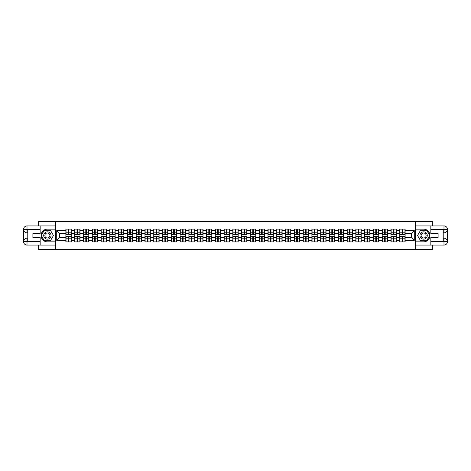 <?xml version="1.0" encoding="UTF-8"?>
<svg xmlns="http://www.w3.org/2000/svg" width="471" height="471" viewBox="0 0 471 471"><rect width="100%" height="100%" fill="white"/><g stroke="black" fill="none" stroke-linecap="round" stroke-linejoin="round"><path stroke-width="0.71" d="M38.646 245.073L38.646 249.583L432.354 249.583L432.354 245.073M432.354 225.927L432.354 221.417L415.569 221.417L415.569 249.583M415.569 221.417L38.646 221.417L38.646 225.927M55.431 249.583L55.431 221.417M411.46 237.584L411.46 233.416L405.125 233.416L405.125 237.584L411.46 237.584L414.274 240.398L414.274 230.602L405.125 230.602L405.125 229.136L399.773 229.136L399.773 233.416L396.335 233.416L396.335 237.584L399.773 237.584L399.773 233.416M414.274 240.398L405.125 240.398L405.125 241.864L399.773 241.864L399.773 240.398L396.335 240.398L396.335 241.864L390.983 241.864L390.983 240.398L387.551 240.398L387.551 241.864L382.199 241.864L382.199 240.398L378.761 240.398L378.761 241.864L373.409 241.864L373.409 240.398L369.976 240.398L369.976 241.864L364.625 241.864L364.625 240.398L361.186 240.398L361.186 241.864L355.84 241.864L355.84 240.398L352.402 240.398L352.402 241.864L347.05 241.864L347.05 240.398L343.618 240.398L343.618 241.864L338.266 241.864L338.266 240.398L334.828 240.398L334.828 241.864L329.476 241.864L329.476 240.398L326.044 240.398L326.044 241.864L320.692 241.864L320.692 240.398L317.254 240.398L317.254 241.864L311.902 241.864L311.902 240.398L308.47 240.398L308.47 241.864L303.118 241.864L303.118 240.398L299.68 240.398L299.68 241.864L294.334 241.864L294.334 240.398L290.895 240.398L290.895 241.864L285.544 241.864L285.544 240.398L282.111 240.398L282.111 241.864L276.76 241.864L276.76 240.398L273.321 240.398L273.321 241.864L267.97 241.864L267.97 240.398L264.537 240.398L264.537 241.864L259.185 241.864L259.185 240.398L255.747 240.398L255.747 241.864L250.395 241.864L250.395 240.398L246.963 240.398L246.963 241.864L241.611 241.864L241.611 240.398L238.173 240.398L238.173 241.864L232.827 241.864L232.827 240.398L229.389 240.398L229.389 241.864L224.037 241.864L224.037 240.398L220.605 240.398L220.605 241.864L215.253 241.864L215.253 240.398L211.815 240.398L211.815 241.864L206.463 241.864L206.463 240.398L203.03 240.398L203.03 241.864L197.679 241.864L197.679 240.398L194.24 240.398L194.24 241.864L188.889 241.864L188.889 240.398L185.456 240.398L185.456 241.864L180.105 241.864L180.105 240.398L176.666 240.398L176.666 241.864L171.32 241.864L171.32 240.398L167.882 240.398L167.882 241.864L162.53 241.864L162.53 240.398L159.098 240.398L159.098 241.864L153.746 241.864L153.746 240.398L150.308 240.398L150.308 241.864L144.956 241.864L144.956 240.398L141.524 240.398L141.524 241.864L136.172 241.864L136.172 240.398L132.734 240.398L132.734 241.864L127.382 241.864L127.382 240.398L123.95 240.398L123.95 241.864L118.598 241.864L118.598 240.398L115.159 240.398L115.159 241.864L109.814 241.864L109.814 240.398L106.375 240.398L106.375 241.864L101.024 241.864L101.024 240.398L97.591 240.398L97.591 241.864L92.239 241.864L92.239 240.398L88.801 240.398L88.801 241.864L83.449 241.864L83.449 240.398L80.017 240.398L80.017 241.864L74.665 241.864L74.665 240.398L71.227 240.398L71.227 241.864L65.875 241.864L65.875 240.398L56.726 240.398L56.726 230.602L65.875 230.602L65.875 233.416L59.54 233.416L59.54 237.584L65.875 237.584L65.875 233.416M399.773 230.602L396.335 230.602L396.335 229.136L390.983 229.136L390.983 230.602L387.551 230.602L387.551 229.136L382.199 229.136L382.199 230.602L378.761 230.602L378.761 229.136L373.409 229.136L373.409 230.602L369.976 230.602L369.976 229.136L364.625 229.136L364.625 230.602L361.186 230.602L361.186 229.136L355.84 229.136L355.84 230.602L352.402 230.602L352.402 229.136L347.05 229.136L347.05 230.602L343.618 230.602L343.618 229.136L338.266 229.136L338.266 230.602L334.828 230.602L334.828 229.136L329.476 229.136L329.476 230.602L326.044 230.602L326.044 229.136L320.692 229.136L320.692 230.602L317.254 230.602L317.254 229.136L311.902 229.136L311.902 230.602L308.47 230.602L308.47 229.136L303.118 229.136L303.118 230.602L299.68 230.602L299.68 229.136L294.334 229.136L294.334 230.602L290.895 230.602L290.895 229.136L285.544 229.136L285.544 230.602L282.111 230.602L282.111 229.136L276.76 229.136L276.76 230.602L273.321 230.602L273.321 229.136L267.97 229.136L267.97 230.602L264.537 230.602L264.537 229.136L259.185 229.136L259.185 230.602L255.747 230.602L255.747 229.136L250.395 229.136L250.395 230.602L246.963 230.602L246.963 229.136L241.611 229.136L241.611 230.602L238.173 230.602L238.173 229.136L232.827 229.136L232.827 230.602L229.389 230.602L229.389 229.136L224.037 229.136L224.037 230.602L220.605 230.602L220.605 229.136L215.253 229.136L215.253 230.602L211.815 230.602L211.815 229.136L206.463 229.136L206.463 230.602L203.03 230.602L203.03 229.136L197.679 229.136L197.679 230.602L194.24 230.602L194.24 229.136L188.889 229.136L188.889 230.602L185.456 230.602L185.456 229.136L180.105 229.136L180.105 230.602L176.666 230.602L176.666 229.136L171.32 229.136L171.32 230.602L167.882 230.602L167.882 229.136L162.53 229.136L162.53 230.602L159.098 230.602L159.098 229.136L153.746 229.136L153.746 230.602L150.308 230.602L150.308 229.136L144.956 229.136L144.956 230.602L141.524 230.602L141.524 229.136L136.172 229.136L136.172 230.602L132.734 230.602L132.734 229.136L127.382 229.136L127.382 230.602L123.95 230.602L123.95 229.136L118.598 229.136L118.598 230.602L115.159 230.602L115.159 229.136L109.814 229.136L109.814 230.602L106.375 230.602L106.375 229.136L101.024 229.136L101.024 230.602L97.591 230.602L97.591 229.136L92.239 229.136L92.239 230.602L88.801 230.602L88.801 229.136L83.449 229.136L83.449 230.602L80.017 230.602L80.017 229.136L74.665 229.136L74.665 230.602L71.227 230.602L71.227 229.136L65.875 229.136L65.875 230.602M399.773 237.584L399.773 240.398M396.335 237.584L396.335 240.398M396.335 230.602L396.335 233.416M387.551 237.584L390.983 237.584L390.983 233.416L387.551 233.416L387.551 240.398M390.983 237.584L390.983 240.398M390.983 230.602L390.983 233.416M387.551 230.602L387.551 233.416M378.761 237.584L382.199 237.584L382.199 233.416L378.761 233.416L378.761 240.398M382.199 237.584L382.199 240.398M382.199 230.602L382.199 233.416M378.761 230.602L378.761 233.416M369.976 237.584L373.409 237.584L373.409 233.416L369.976 233.416L369.976 240.398M373.409 237.584L373.409 240.398M373.409 230.602L373.409 233.416M369.976 230.602L369.976 233.416M361.186 237.584L364.625 237.584L364.625 233.416L361.186 233.416L361.186 240.398M364.625 237.584L364.625 240.398M364.625 230.602L364.625 233.416M361.186 230.602L361.186 233.416M352.402 237.584L355.84 237.584L355.84 233.416L352.402 233.416L352.402 240.398M355.84 237.584L355.84 240.398M355.84 230.602L355.84 233.416M352.402 230.602L352.402 233.416M343.618 237.584L347.05 237.584L347.05 233.416L343.618 233.416L343.618 240.398M347.05 237.584L347.05 240.398M347.05 230.602L347.05 233.416M343.618 230.602L343.618 233.416M334.828 237.584L338.266 237.584L338.266 233.416L334.828 233.416L334.828 240.398M338.266 237.584L338.266 240.398M338.266 230.602L338.266 233.416M334.828 230.602L334.828 233.416M326.044 237.584L329.476 237.584L329.476 233.416L326.044 233.416L326.044 240.398M329.476 237.584L329.476 240.398M329.476 230.602L329.476 233.416M326.044 230.602L326.044 233.416M317.254 237.584L320.692 237.584L320.692 233.416L317.254 233.416L317.254 240.398M320.692 237.584L320.692 240.398M320.692 230.602L320.692 233.416M317.254 230.602L317.254 233.416M308.47 237.584L311.902 237.584L311.902 233.416L308.47 233.416L308.47 240.398M311.902 237.584L311.902 240.398M311.902 230.602L311.902 233.416M308.47 230.602L308.47 233.416M299.68 237.584L303.118 237.584L303.118 233.416L299.68 233.416L299.68 240.398M303.118 237.584L303.118 240.398M303.118 230.602L303.118 233.416M299.68 230.602L299.68 233.416M290.895 237.584L294.334 237.584L294.334 233.416L290.895 233.416L290.895 240.398M294.334 237.584L294.334 240.398M294.334 230.602L294.334 233.416M290.895 230.602L290.895 233.416M282.111 237.584L285.544 237.584L285.544 233.416L282.111 233.416L282.111 240.398M285.544 237.584L285.544 240.398M285.544 230.602L285.544 233.416M282.111 230.602L282.111 233.416M273.321 237.584L276.76 237.584L276.76 233.416L273.321 233.416L273.321 240.398M276.76 237.584L276.76 240.398M276.76 230.602L276.76 233.416M273.321 230.602L273.321 233.416M264.537 237.584L267.97 237.584L267.97 233.416L264.537 233.416L264.537 240.398M267.97 237.584L267.97 240.398M267.97 230.602L267.97 233.416M264.537 230.602L264.537 233.416M255.747 237.584L259.185 237.584L259.185 233.416L255.747 233.416L255.747 240.398M259.185 237.584L259.185 240.398M259.185 230.602L259.185 233.416M255.747 230.602L255.747 233.416M246.963 237.584L250.395 237.584L250.395 233.416L246.963 233.416L246.963 240.398M250.395 237.584L250.395 240.398M250.395 230.602L250.395 233.416M246.963 230.602L246.963 233.416M238.173 237.584L241.611 237.584L241.611 233.416L238.173 233.416L238.173 240.398M241.611 237.584L241.611 240.398M241.611 230.602L241.611 233.416M238.173 230.602L238.173 233.416M229.389 237.584L232.827 237.584L232.827 233.416L229.389 233.416L229.389 240.398M232.827 237.584L232.827 240.398M232.827 230.602L232.827 233.416M229.389 230.602L229.389 233.416M220.605 237.584L224.037 237.584L224.037 233.416L220.605 233.416L220.605 240.398M224.037 237.584L224.037 240.398M224.037 230.602L224.037 233.416M220.605 230.602L220.605 233.416M211.815 237.584L215.253 237.584L215.253 233.416L211.815 233.416L211.815 240.398M215.253 237.584L215.253 240.398M215.253 230.602L215.253 233.416M211.815 230.602L211.815 233.416M203.03 237.584L206.463 237.584L206.463 233.416L203.03 233.416L203.03 240.398M206.463 237.584L206.463 240.398M206.463 230.602L206.463 233.416M203.03 230.602L203.03 233.416M194.24 237.584L197.679 237.584L197.679 233.416L194.24 233.416L194.24 240.398M197.679 237.584L197.679 240.398M197.679 230.602L197.679 233.416M194.24 230.602L194.24 233.416M185.456 237.584L188.889 237.584L188.889 233.416L185.456 233.416L185.456 240.398M188.889 237.584L188.889 240.398M188.889 230.602L188.889 233.416M185.456 230.602L185.456 233.416M176.666 237.584L180.105 237.584L180.105 233.416L176.666 233.416L176.666 240.398M180.105 237.584L180.105 240.398M180.105 230.602L180.105 233.416M176.666 230.602L176.666 233.416M167.882 237.584L171.32 237.584L171.32 233.416L167.882 233.416L167.882 240.398M171.32 237.584L171.32 240.398M171.32 230.602L171.32 233.416M167.882 230.602L167.882 233.416M159.098 237.584L162.53 237.584L162.53 233.416L159.098 233.416L159.098 240.398M162.53 237.584L162.53 240.398M162.53 230.602L162.53 233.416M159.098 230.602L159.098 233.416M150.308 237.584L153.746 237.584L153.746 233.416L150.308 233.416L150.308 240.398M153.746 237.584L153.746 240.398M153.746 230.602L153.746 233.416M150.308 230.602L150.308 233.416M141.524 237.584L144.956 237.584L144.956 233.416L141.524 233.416L141.524 240.398M144.956 237.584L144.956 240.398M144.956 230.602L144.956 233.416M141.524 230.602L141.524 233.416M132.734 237.584L136.172 237.584L136.172 233.416L132.734 233.416L132.734 240.398M136.172 237.584L136.172 240.398M136.172 230.602L136.172 233.416M132.734 230.602L132.734 233.416M123.95 237.584L127.382 237.584L127.382 233.416L123.95 233.416L123.95 240.398M127.382 237.584L127.382 240.398M127.382 230.602L127.382 233.416M123.95 230.602L123.95 233.416M115.159 237.584L118.598 237.584L118.598 233.416L115.159 233.416L115.159 240.398M118.598 237.584L118.598 240.398M118.598 230.602L118.598 233.416M115.159 230.602L115.159 233.416M106.375 237.584L109.814 237.584L109.814 233.416L106.375 233.416L106.375 240.398M109.814 237.584L109.814 240.398M109.814 230.602L109.814 233.416M106.375 230.602L106.375 233.416M97.591 237.584L101.024 237.584L101.024 233.416L97.591 233.416L97.591 240.398M101.024 237.584L101.024 240.398M101.024 230.602L101.024 233.416M97.591 230.602L97.591 233.416M88.801 237.584L92.239 237.584L92.239 233.416L88.801 233.416L88.801 240.398M92.239 237.584L92.239 240.398M92.239 230.602L92.239 233.416M88.801 230.602L88.801 233.416M80.017 237.584L83.449 237.584L83.449 233.416L80.017 233.416L80.017 240.398M83.449 237.584L83.449 240.398M83.449 230.602L83.449 233.416M80.017 230.602L80.017 233.416M71.227 237.584L74.665 237.584L74.665 233.416L71.227 233.416L71.227 240.398M74.665 237.584L74.665 240.398M74.665 230.602L74.665 233.416M71.227 230.602L71.227 233.416M65.875 237.584L65.875 240.398M59.54 237.584L56.726 240.398M56.726 230.602L59.54 233.416M405.125 237.584L405.125 240.398M405.125 230.602L405.125 233.416M414.274 230.602L411.46 233.416M71.062 229.136L71.062 234.54L68.89 234.54L68.89 229.136M68.218 229.136L68.218 234.54L66.046 234.54L66.046 229.136M68.218 229.866L68.89 229.866M68.89 231.95L68.218 231.95M66.046 241.864L66.046 236.46L68.218 236.46L68.218 241.864M68.89 241.864L68.89 236.46L71.062 236.46L71.062 241.864M68.89 241.134L68.218 241.134M68.218 239.05L68.89 239.05M45.546 232.327A3.662 3.662 0 0 0 44.203 237.331A3.662 3.662 0 0 0 49.208 238.673A3.662 3.662 0 0 0 50.544 233.669A3.662 3.662 0 0 0 45.546 232.327M46.123 233.328A2.508 2.508 0 0 0 45.204 236.754A2.508 2.508 0 0 0 48.631 237.672A2.508 2.508 0 0 0 49.543 234.246A2.508 2.508 0 0 0 46.123 233.328M53.459 235.5L50.415 240.763L44.333 240.763L41.295 235.5L44.333 230.237L50.415 230.237L53.459 235.5M425.454 232.327A3.662 3.662 0 0 0 420.456 233.669A3.662 3.662 0 0 0 421.792 238.673A3.662 3.662 0 0 0 426.797 237.331A3.662 3.662 0 0 0 425.454 232.327M424.877 233.328A2.508 2.508 0 0 0 421.457 234.246A2.508 2.508 0 0 0 422.369 237.672A2.508 2.508 0 0 0 425.796 236.754A2.508 2.508 0 0 0 424.877 233.328M426.667 240.763L420.585 240.763L417.542 235.5L420.585 230.237L426.667 230.237L429.705 235.5L426.667 240.763M27.777 232.827L27.012 232.827A3.462 3.462 0 0 1 23.55 229.389A3.462 3.462 0 0 1 27.012 225.927L55.372 225.927L55.372 229.165L47.377 229.165A6.335 6.335 0 0 0 41.042 235.5A6.335 6.335 0 0 0 47.377 241.835L55.372 241.835L55.372 245.073L27.012 245.073A3.462 3.462 0 0 1 23.55 241.611A3.462 3.462 0 0 1 27.012 238.173L27.777 238.173M55.372 241.835L55.372 229.165M40.165 225.927L40.165 233.498L32.899 233.498L32.899 237.502L40.165 237.502L40.165 245.073M27.012 232.827A3.462 3.462 0 0 1 23.55 229.389L27.012 229.448L27.012 232.827A3.462 3.462 0 0 1 23.55 229.389L23.55 241.611L40.165 241.694M27.012 241.694L27.012 245.073A3.462 3.462 0 0 1 23.55 241.611A3.462 3.462 0 0 1 27.012 238.173L27.012 241.552L27.777 241.552L27.777 229.448L27.012 229.448M55.372 230.066L44.239 230.066L41.101 235.5L44.239 240.934L55.372 240.934M443.223 238.173L443.988 238.173A3.462 3.462 0 0 1 447.45 241.611A3.462 3.462 0 0 1 443.988 245.073L415.628 245.073L415.628 241.835L423.623 241.835A6.335 6.335 0 0 0 429.958 235.5A6.335 6.335 0 0 0 423.623 229.165L415.628 229.165L415.628 225.927L443.988 225.927A3.462 3.462 0 0 1 447.45 229.389A3.462 3.462 0 0 1 443.988 232.827L443.223 232.827M415.628 229.165L415.628 241.835M430.835 245.073L430.835 237.502L438.101 237.502L438.101 233.498L430.835 233.498L430.835 225.927M443.988 238.173A3.462 3.462 0 0 1 447.45 241.611L443.988 241.552L443.988 238.173A3.462 3.462 0 0 1 447.45 241.611L447.45 229.389L430.835 229.306M443.988 229.306L443.988 225.927A3.462 3.462 0 0 1 447.45 229.389A3.462 3.462 0 0 1 443.988 232.827L443.988 229.448L443.223 229.448L443.223 241.552L443.988 241.552M415.628 240.934L426.761 240.934L429.899 235.5L426.761 230.066L415.628 230.066M79.846 229.136L79.846 234.54L77.68 234.54L77.68 229.136M77.003 229.136L77.003 234.54L74.836 234.54L74.836 229.136M77.003 229.866L77.68 229.866M77.68 231.95L77.003 231.95M88.63 229.136L88.63 234.54L86.464 234.54L86.464 229.136M85.787 229.136L85.787 234.54L83.62 234.54L83.62 229.136M85.787 229.866L86.464 229.866M86.464 231.95L85.787 231.95M97.42 229.136L97.42 234.54L95.254 234.54L95.254 229.136M94.577 229.136L94.577 234.54L92.404 234.54L92.404 229.136M94.577 229.866L95.254 229.866M95.254 231.95L94.577 231.95M106.205 229.136L106.205 234.54L104.038 234.54L104.038 229.136M103.361 229.136L103.361 234.54L101.194 234.54L101.194 229.136M103.361 229.866L104.038 229.866M104.038 231.95L103.361 231.95M114.995 229.136L114.995 234.54L112.822 234.54L112.822 229.136M112.151 229.136L112.151 234.54L109.979 234.54L109.979 229.136M112.151 229.866L112.822 229.866M112.822 231.95L112.151 231.95M74.836 241.864L74.836 236.46L77.003 236.46L77.003 241.864M77.68 241.864L77.68 236.46L79.846 236.46L79.846 241.864M77.68 241.134L77.003 241.134M77.003 239.05L77.68 239.05M83.62 241.864L83.62 236.46L85.787 236.46L85.787 241.864M86.464 241.864L86.464 236.46L88.63 236.46L88.63 241.864M86.464 241.134L85.787 241.134M85.787 239.05L86.464 239.05M92.404 241.864L92.404 236.46L94.577 236.46L94.577 241.864M95.254 241.864L95.254 236.46L97.42 236.46L97.42 241.864M95.254 241.134L94.577 241.134M94.577 239.05L95.254 239.05M101.194 241.864L101.194 236.46L103.361 236.46L103.361 241.864M104.038 241.864L104.038 236.46L106.205 236.46L106.205 241.864M104.038 241.134L103.361 241.134M103.361 239.05L104.038 239.05M109.979 241.864L109.979 236.46L112.151 236.46L112.151 241.864M112.822 241.864L112.822 236.46L114.995 236.46L114.995 241.864M112.822 241.134L112.151 241.134M112.151 239.05L112.822 239.05M123.779 229.136L123.779 234.54L121.612 234.54L121.612 229.136M120.935 229.136L120.935 234.54L118.769 234.54L118.769 229.136M120.935 229.866L121.612 229.866M121.612 231.95L120.935 231.95M118.769 241.864L118.769 236.46L120.935 236.46L120.935 241.864M121.612 241.864L121.612 236.46L123.779 236.46L123.779 241.864M121.612 241.134L120.935 241.134M120.935 239.05L121.612 239.05M132.569 229.136L132.569 234.54L130.396 234.54L130.396 229.136M129.719 229.136L129.719 234.54L127.553 234.54L127.553 229.136M129.719 229.866L130.396 229.866M130.396 231.95L129.719 231.95M127.553 241.864L127.553 236.46L129.719 236.46L129.719 241.864M130.396 241.864L130.396 236.46L132.569 236.46L132.569 241.864M130.396 241.134L129.719 241.134M129.719 239.05L130.396 239.05M141.353 229.136L141.353 234.54L139.186 234.54L139.186 229.136M138.509 229.136L138.509 234.54L136.343 234.54L136.343 229.136M138.509 229.866L139.186 229.866M139.186 231.95L138.509 231.95M136.343 241.864L136.343 236.46L138.509 236.46L138.509 241.864M139.186 241.864L139.186 236.46L141.353 236.46L141.353 241.864M139.186 241.134L138.509 241.134M138.509 239.05L139.186 239.05M150.137 229.136L150.137 234.54L147.971 234.54L147.971 229.136M147.293 229.136L147.293 234.54L145.127 234.54L145.127 229.136M147.293 229.866L147.971 229.866M147.971 231.95L147.293 231.95M145.127 241.864L145.127 236.46L147.293 236.46L147.293 241.864M147.971 241.864L147.971 236.46L150.137 236.46L150.137 241.864M147.971 241.134L147.293 241.134M147.293 239.05L147.971 239.05M158.927 229.136L158.927 234.54L156.761 234.54L156.761 229.136M156.084 229.136L156.084 234.54L153.911 234.54L153.911 229.136M156.084 229.866L156.761 229.866M156.761 231.95L156.084 231.95M153.911 241.864L153.911 236.46L156.084 236.46L156.084 241.864M156.761 241.864L156.761 236.46L158.927 236.46L158.927 241.864M156.761 241.134L156.084 241.134M156.084 239.05L156.761 239.05M167.711 229.136L167.711 234.54L165.545 234.54L165.545 229.136M164.868 229.136L164.868 234.54L162.701 234.54L162.701 229.136M164.868 229.866L165.545 229.866M165.545 231.95L164.868 231.95M162.701 241.864L162.701 236.46L164.868 236.46L164.868 241.864M165.545 241.864L165.545 236.46L167.711 236.46L167.711 241.864M165.545 241.134L164.868 241.134M164.868 239.05L165.545 239.05M176.501 229.136L176.501 234.54L174.329 234.54L174.329 229.136M173.658 229.136L173.658 234.54L171.485 234.54L171.485 229.136M173.658 229.866L174.329 229.866M174.329 231.95L173.658 231.95M171.485 241.864L171.485 236.46L173.658 236.46L173.658 241.864M174.329 241.864L174.329 236.46L176.501 236.46L176.501 241.864M174.329 241.134L173.658 241.134M173.658 239.05L174.329 239.05M185.286 229.136L185.286 234.54L183.119 234.54L183.119 229.136M182.442 229.136L182.442 234.54L180.275 234.54L180.275 229.136M182.442 229.866L183.119 229.866M183.119 231.95L182.442 231.95M180.275 241.864L180.275 236.46L182.442 236.46L182.442 241.864M183.119 241.864L183.119 236.46L185.286 236.46L185.286 241.864M183.119 241.134L182.442 241.134M182.442 239.05L183.119 239.05M194.076 229.136L194.076 234.54L191.903 234.54L191.903 229.136M191.226 229.136L191.226 234.54L189.059 234.54L189.059 229.136M191.226 229.866L191.903 229.866M191.903 231.95L191.226 231.95M189.059 241.864L189.059 236.46L191.226 236.46L191.226 241.864M191.903 241.864L191.903 236.46L194.076 236.46L194.076 241.864M191.903 241.134L191.226 241.134M191.226 239.05L191.903 239.05M202.86 229.136L202.86 234.54L200.693 234.54L200.693 229.136M200.016 229.136L200.016 234.54L197.849 234.54L197.849 229.136M200.016 229.866L200.693 229.866M200.693 231.95L200.016 231.95M197.849 241.864L197.849 236.46L200.016 236.46L200.016 241.864M200.693 241.864L200.693 236.46L202.86 236.46L202.86 241.864M200.693 241.134L200.016 241.134M200.016 239.05L200.693 239.05M211.644 229.136L211.644 234.54L209.477 234.54L209.477 229.136M208.8 229.136L208.8 234.54L206.634 234.54L206.634 229.136M208.8 229.866L209.477 229.866M209.477 231.95L208.8 231.95M206.634 241.864L206.634 236.46L208.8 236.46L208.8 241.864M209.477 241.864L209.477 236.46L211.644 236.46L211.644 241.864M209.477 241.134L208.8 241.134M208.8 239.05L209.477 239.05M220.434 229.136L220.434 234.54L218.267 234.54L218.267 229.136M217.59 229.136L217.59 234.54L215.418 234.54L215.418 229.136M217.59 229.866L218.267 229.866M218.267 231.95L217.59 231.95M215.418 241.864L215.418 236.46L217.59 236.46L217.59 241.864M218.267 241.864L218.267 236.46L220.434 236.46L220.434 241.864M218.267 241.134L217.59 241.134M217.59 239.05L218.267 239.05M229.218 229.136L229.218 234.54L227.051 234.54L227.051 229.136M226.374 229.136L226.374 234.54L224.208 234.54L224.208 229.136M226.374 229.866L227.051 229.866M227.051 231.95L226.374 231.95M224.208 241.864L224.208 236.46L226.374 236.46L226.374 241.864M227.051 241.864L227.051 236.46L229.218 236.46L229.218 241.864M227.051 241.134L226.374 241.134M226.374 239.05L227.051 239.05M238.008 229.136L238.008 234.54L235.836 234.54L235.836 229.136M235.164 229.136L235.164 234.54L232.992 234.54L232.992 229.136M235.164 229.866L235.836 229.866M235.836 231.95L235.164 231.95M232.992 241.864L232.992 236.46L235.164 236.46L235.164 241.864M235.836 241.864L235.836 236.46L238.008 236.46L238.008 241.864M235.836 241.134L235.164 241.134M235.164 239.05L235.836 239.05M246.792 229.136L246.792 234.54L244.626 234.54L244.626 229.136M243.949 229.136L243.949 234.54L241.782 234.54L241.782 229.136M243.949 229.866L244.626 229.866M244.626 231.95L243.949 231.95M241.782 241.864L241.782 236.46L243.949 236.46L243.949 241.864M244.626 241.864L244.626 236.46L246.792 236.46L246.792 241.864M244.626 241.134L243.949 241.134M243.949 239.05L244.626 239.05M255.582 229.136L255.582 234.54L253.41 234.54L253.41 229.136M252.733 229.136L252.733 234.54L250.566 234.54L250.566 229.136M252.733 229.866L253.41 229.866M253.41 231.95L252.733 231.95M250.566 241.864L250.566 236.46L252.733 236.46L252.733 241.864M253.41 241.864L253.41 236.46L255.582 236.46L255.582 241.864M253.41 241.134L252.733 241.134M252.733 239.05L253.41 239.05M264.366 229.136L264.366 234.54L262.2 234.54L262.2 229.136M261.523 229.136L261.523 234.54L259.356 234.54L259.356 229.136M261.523 229.866L262.2 229.866M262.2 231.95L261.523 231.95M259.356 241.864L259.356 236.46L261.523 236.46L261.523 241.864M262.2 241.864L262.2 236.46L264.366 236.46L264.366 241.864M262.2 241.134L261.523 241.134M261.523 239.05L262.2 239.05M273.151 229.136L273.151 234.54L270.984 234.54L270.984 229.136M270.307 229.136L270.307 234.54L268.14 234.54L268.14 229.136M270.307 229.866L270.984 229.866M270.984 231.95L270.307 231.95M268.14 241.864L268.14 236.46L270.307 236.46L270.307 241.864M270.984 241.864L270.984 236.46L273.151 236.46L273.151 241.864M270.984 241.134L270.307 241.134M270.307 239.05L270.984 239.05M281.941 229.136L281.941 234.54L279.774 234.54L279.774 229.136M279.097 229.136L279.097 234.54L276.924 234.54L276.924 229.136M279.097 229.866L279.774 229.866M279.774 231.95L279.097 231.95M276.924 241.864L276.924 236.46L279.097 236.46L279.097 241.864M279.774 241.864L279.774 236.46L281.941 236.46L281.941 241.864M279.774 241.134L279.097 241.134M279.097 239.05L279.774 239.05M290.725 229.136L290.725 234.54L288.558 234.54L288.558 229.136M287.881 229.136L287.881 234.54L285.714 234.54L285.714 229.136M287.881 229.866L288.558 229.866M288.558 231.95L287.881 231.95M285.714 241.864L285.714 236.46L287.881 236.46L287.881 241.864M288.558 241.864L288.558 236.46L290.725 236.46L290.725 241.864M288.558 241.134L287.881 241.134M287.881 239.05L288.558 239.05M299.515 229.136L299.515 234.54L297.342 234.54L297.342 229.136M296.671 229.136L296.671 234.54L294.499 234.54L294.499 229.136M296.671 229.866L297.342 229.866M297.342 231.95L296.671 231.95M294.499 241.864L294.499 236.46L296.671 236.46L296.671 241.864M297.342 241.864L297.342 236.46L299.515 236.46L299.515 241.864M297.342 241.134L296.671 241.134M296.671 239.05L297.342 239.05M308.299 229.136L308.299 234.54L306.132 234.54L306.132 229.136M305.455 229.136L305.455 234.54L303.289 234.54L303.289 229.136M305.455 229.866L306.132 229.866M306.132 231.95L305.455 231.95M303.289 241.864L303.289 236.46L305.455 236.46L305.455 241.864M306.132 241.864L306.132 236.46L308.299 236.46L308.299 241.864M306.132 241.134L305.455 241.134M305.455 239.05L306.132 239.05M317.089 229.136L317.089 234.54L314.916 234.54L314.916 229.136M314.239 229.136L314.239 234.54L312.073 234.54L312.073 229.136M314.239 229.866L314.916 229.866M314.916 231.95L314.239 231.95M312.073 241.864L312.073 236.46L314.239 236.46L314.239 241.864M314.916 241.864L314.916 236.46L317.089 236.46L317.089 241.864M314.916 241.134L314.239 241.134M314.239 239.05L314.916 239.05M325.873 229.136L325.873 234.54L323.707 234.54L323.707 229.136M323.029 229.136L323.029 234.54L320.863 234.54L320.863 229.136M323.029 229.866L323.707 229.866M323.707 231.95L323.029 231.95M320.863 241.864L320.863 236.46L323.029 236.46L323.029 241.864M323.707 241.864L323.707 236.46L325.873 236.46L325.873 241.864M323.707 241.134L323.029 241.134M323.029 239.05L323.707 239.05M334.657 229.136L334.657 234.54L332.491 234.54L332.491 229.136M331.814 229.136L331.814 234.54L329.647 234.54L329.647 229.136M331.814 229.866L332.491 229.866M332.491 231.95L331.814 231.95M329.647 241.864L329.647 236.46L331.814 236.46L331.814 241.864M332.491 241.864L332.491 236.46L334.657 236.46L334.657 241.864M332.491 241.134L331.814 241.134M331.814 239.05L332.491 239.05M343.447 229.136L343.447 234.54L341.281 234.54L341.281 229.136M340.604 229.136L340.604 234.54L338.431 234.54L338.431 229.136M340.604 229.866L341.281 229.866M341.281 231.95L340.604 231.95M338.431 241.864L338.431 236.46L340.604 236.46L340.604 241.864M341.281 241.864L341.281 236.46L343.447 236.46L343.447 241.864M341.281 241.134L340.604 241.134M340.604 239.05L341.281 239.05M352.231 229.136L352.231 234.54L350.065 234.54L350.065 229.136M349.388 229.136L349.388 234.54L347.221 234.54L347.221 229.136M349.388 229.866L350.065 229.866M350.065 231.95L349.388 231.95M347.221 241.864L347.221 236.46L349.388 236.46L349.388 241.864M350.065 241.864L350.065 236.46L352.231 236.46L352.231 241.864M350.065 241.134L349.388 241.134M349.388 239.05L350.065 239.05M361.022 229.136L361.022 234.54L358.849 234.54L358.849 229.136M358.178 229.136L358.178 234.54L356.005 234.54L356.005 229.136M358.178 229.866L358.849 229.866M358.849 231.95L358.178 231.95M356.005 241.864L356.005 236.46L358.178 236.46L358.178 241.864M358.849 241.864L358.849 236.46L361.022 236.46L361.022 241.864M358.849 241.134L358.178 241.134M358.178 239.05L358.849 239.05M369.806 229.136L369.806 234.54L367.639 234.54L367.639 229.136M366.962 229.136L366.962 234.54L364.795 234.54L364.795 229.136M366.962 229.866L367.639 229.866M367.639 231.95L366.962 231.95M364.795 241.864L364.795 236.46L366.962 236.46L366.962 241.864M367.639 241.864L367.639 236.46L369.806 236.46L369.806 241.864M367.639 241.134L366.962 241.134M366.962 239.05L367.639 239.05M378.596 229.136L378.596 234.54L376.423 234.54L376.423 229.136M375.746 229.136L375.746 234.54L373.58 234.54L373.58 229.136M375.746 229.866L376.423 229.866M376.423 231.95L375.746 231.95M373.58 241.864L373.58 236.46L375.746 236.46L375.746 241.864M376.423 241.864L376.423 236.46L378.596 236.46L378.596 241.864M376.423 241.134L375.746 241.134M375.746 239.05L376.423 239.05M387.38 229.136L387.38 234.54L385.213 234.54L385.213 229.136M384.536 229.136L384.536 234.54L382.37 234.54L382.37 229.136M384.536 229.866L385.213 229.866M385.213 231.95L384.536 231.95M382.37 241.864L382.37 236.46L384.536 236.46L384.536 241.864M385.213 241.864L385.213 236.46L387.38 236.46L387.38 241.864M385.213 241.134L384.536 241.134M384.536 239.05L385.213 239.05M396.164 229.136L396.164 234.54L393.997 234.54L393.997 229.136M393.32 229.136L393.32 234.54L391.154 234.54L391.154 229.136M393.32 229.866L393.997 229.866M393.997 231.95L393.32 231.95M391.154 241.864L391.154 236.46L393.32 236.46L393.32 241.864M393.997 241.864L393.997 236.46L396.164 236.46L396.164 241.864M393.997 241.134L393.32 241.134M393.32 239.05L393.997 239.05M404.954 229.136L404.954 234.54L402.782 234.54L402.782 229.136M402.11 229.136L402.11 234.54L399.938 234.54L399.938 229.136M402.11 229.866L402.782 229.866M402.782 231.95L402.11 231.95M399.938 241.864L399.938 236.46L402.11 236.46L402.11 241.864M402.782 241.864L402.782 236.46L404.954 236.46L404.954 241.864M402.782 241.134L402.11 241.134M402.11 239.05L402.782 239.05M68.218 232.804L66.046 232.804M68.218 234.47L66.046 234.47M71.062 232.804L68.89 232.804M71.062 234.47L68.89 234.47M68.89 238.196L71.062 238.196M68.89 236.53L71.062 236.53M66.046 238.196L68.218 238.196M66.046 236.53L68.218 236.53M40.165 229.306L26.935 229.365M23.55 241.611A3.462 3.462 0 0 1 27.012 238.173M23.55 229.389A3.462 3.462 0 0 1 27.012 225.927L27.012 229.306M430.835 241.694L444.065 241.635M447.45 229.389A3.462 3.462 0 0 1 443.988 232.827M447.45 241.611A3.462 3.462 0 0 1 443.988 245.073L443.988 241.694M77.003 232.804L74.836 232.804M77.003 234.47L74.836 234.47M79.846 232.804L77.68 232.804M79.846 234.47L77.68 234.47M85.787 232.804L83.62 232.804M85.787 234.47L83.62 234.47M88.63 232.804L86.464 232.804M88.63 234.47L86.464 234.47M94.577 232.804L92.404 232.804M94.577 234.47L92.404 234.47M97.42 232.804L95.254 232.804M97.42 234.47L95.254 234.47M103.361 232.804L101.194 232.804M103.361 234.47L101.194 234.47M106.205 232.804L104.038 232.804M106.205 234.47L104.038 234.47M112.151 232.804L109.979 232.804M112.151 234.47L109.979 234.47M114.995 232.804L112.822 232.804M114.995 234.47L112.822 234.47M77.68 238.196L79.846 238.196M77.68 236.53L79.846 236.53M74.836 238.196L77.003 238.196M74.836 236.53L77.003 236.53M86.464 238.196L88.63 238.196M86.464 236.53L88.63 236.53M83.62 238.196L85.787 238.196M83.62 236.53L85.787 236.53M95.254 238.196L97.42 238.196M95.254 236.53L97.42 236.53M92.404 238.196L94.577 238.196M92.404 236.53L94.577 236.53M104.038 238.196L106.205 238.196M104.038 236.53L106.205 236.53M101.194 238.196L103.361 238.196M101.194 236.53L103.361 236.53M112.822 238.196L114.995 238.196M112.822 236.53L114.995 236.53M109.979 238.196L112.151 238.196M109.979 236.53L112.151 236.53M120.935 232.804L118.769 232.804M120.935 234.47L118.769 234.47M123.779 232.804L121.612 232.804M123.779 234.47L121.612 234.47M121.612 238.196L123.779 238.196M121.612 236.53L123.779 236.53M118.769 238.196L120.935 238.196M118.769 236.53L120.935 236.53M129.719 232.804L127.553 232.804M129.719 234.47L127.553 234.47M132.569 232.804L130.396 232.804M132.569 234.47L130.396 234.47M130.396 238.196L132.569 238.196M130.396 236.53L132.569 236.53M127.553 238.196L129.719 238.196M127.553 236.53L129.719 236.53M138.509 232.804L136.343 232.804M138.509 234.47L136.343 234.47M141.353 232.804L139.186 232.804M141.353 234.47L139.186 234.47M139.186 238.196L141.353 238.196M139.186 236.53L141.353 236.53M136.343 238.196L138.509 238.196M136.343 236.53L138.509 236.53M147.293 232.804L145.127 232.804M147.293 234.47L145.127 234.47M150.137 232.804L147.971 232.804M150.137 234.47L147.971 234.47M147.971 238.196L150.137 238.196M147.971 236.53L150.137 236.53M145.127 238.196L147.293 238.196M145.127 236.53L147.293 236.53M156.084 232.804L153.911 232.804M156.084 234.47L153.911 234.47M158.927 232.804L156.761 232.804M158.927 234.47L156.761 234.47M156.761 238.196L158.927 238.196M156.761 236.53L158.927 236.53M153.911 238.196L156.084 238.196M153.911 236.53L156.084 236.53M164.868 232.804L162.701 232.804M164.868 234.47L162.701 234.47M167.711 232.804L165.545 232.804M167.711 234.47L165.545 234.47M165.545 238.196L167.711 238.196M165.545 236.53L167.711 236.53M162.701 238.196L164.868 238.196M162.701 236.53L164.868 236.53M173.658 232.804L171.485 232.804M173.658 234.47L171.485 234.47M176.501 232.804L174.329 232.804M176.501 234.47L174.329 234.47M174.329 238.196L176.501 238.196M174.329 236.53L176.501 236.53M171.485 238.196L173.658 238.196M171.485 236.53L173.658 236.53M182.442 232.804L180.275 232.804M182.442 234.47L180.275 234.47M185.286 232.804L183.119 232.804M185.286 234.47L183.119 234.47M183.119 238.196L185.286 238.196M183.119 236.53L185.286 236.53M180.275 238.196L182.442 238.196M180.275 236.53L182.442 236.53M191.226 232.804L189.059 232.804M191.226 234.47L189.059 234.47M194.076 232.804L191.903 232.804M194.076 234.47L191.903 234.47M191.903 238.196L194.076 238.196M191.903 236.53L194.076 236.53M189.059 238.196L191.226 238.196M189.059 236.53L191.226 236.53M200.016 232.804L197.849 232.804M200.016 234.47L197.849 234.47M202.86 232.804L200.693 232.804M202.86 234.47L200.693 234.47M200.693 238.196L202.86 238.196M200.693 236.53L202.86 236.53M197.849 238.196L200.016 238.196M197.849 236.53L200.016 236.53M208.8 232.804L206.634 232.804M208.8 234.47L206.634 234.47M211.644 232.804L209.477 232.804M211.644 234.47L209.477 234.47M209.477 238.196L211.644 238.196M209.477 236.53L211.644 236.53M206.634 238.196L208.8 238.196M206.634 236.53L208.8 236.53M217.59 232.804L215.418 232.804M217.59 234.47L215.418 234.47M220.434 232.804L218.267 232.804M220.434 234.47L218.267 234.47M218.267 238.196L220.434 238.196M218.267 236.53L220.434 236.53M215.418 238.196L217.59 238.196M215.418 236.53L217.59 236.53M226.374 232.804L224.208 232.804M226.374 234.47L224.208 234.47M229.218 232.804L227.051 232.804M229.218 234.47L227.051 234.47M227.051 238.196L229.218 238.196M227.051 236.53L229.218 236.53M224.208 238.196L226.374 238.196M224.208 236.53L226.374 236.53M235.164 232.804L232.992 232.804M235.164 234.47L232.992 234.47M238.008 232.804L235.836 232.804M238.008 234.47L235.836 234.47M235.836 238.196L238.008 238.196M235.836 236.53L238.008 236.53M232.992 238.196L235.164 238.196M232.992 236.53L235.164 236.53M243.949 232.804L241.782 232.804M243.949 234.47L241.782 234.47M246.792 232.804L244.626 232.804M246.792 234.47L244.626 234.47M244.626 238.196L246.792 238.196M244.626 236.53L246.792 236.53M241.782 238.196L243.949 238.196M241.782 236.53L243.949 236.53M252.733 232.804L250.566 232.804M252.733 234.47L250.566 234.47M255.582 232.804L253.41 232.804M255.582 234.47L253.41 234.47M253.41 238.196L255.582 238.196M253.41 236.53L255.582 236.53M250.566 238.196L252.733 238.196M250.566 236.53L252.733 236.53M261.523 232.804L259.356 232.804M261.523 234.47L259.356 234.47M264.366 232.804L262.2 232.804M264.366 234.47L262.2 234.47M262.2 238.196L264.366 238.196M262.2 236.53L264.366 236.53M259.356 238.196L261.523 238.196M259.356 236.53L261.523 236.53M270.307 232.804L268.14 232.804M270.307 234.47L268.14 234.47M273.151 232.804L270.984 232.804M273.151 234.47L270.984 234.47M270.984 238.196L273.151 238.196M270.984 236.53L273.151 236.53M268.14 238.196L270.307 238.196M268.14 236.53L270.307 236.53M279.097 232.804L276.924 232.804M279.097 234.47L276.924 234.47M281.941 232.804L279.774 232.804M281.941 234.47L279.774 234.47M279.774 238.196L281.941 238.196M279.774 236.53L281.941 236.53M276.924 238.196L279.097 238.196M276.924 236.53L279.097 236.53M287.881 232.804L285.714 232.804M287.881 234.47L285.714 234.47M290.725 232.804L288.558 232.804M290.725 234.47L288.558 234.47M288.558 238.196L290.725 238.196M288.558 236.53L290.725 236.53M285.714 238.196L287.881 238.196M285.714 236.53L287.881 236.53M296.671 232.804L294.499 232.804M296.671 234.47L294.499 234.47M299.515 232.804L297.342 232.804M299.515 234.47L297.342 234.47M297.342 238.196L299.515 238.196M297.342 236.53L299.515 236.53M294.499 238.196L296.671 238.196M294.499 236.53L296.671 236.53M305.455 232.804L303.289 232.804M305.455 234.47L303.289 234.47M308.299 232.804L306.132 232.804M308.299 234.47L306.132 234.47M306.132 238.196L308.299 238.196M306.132 236.53L308.299 236.53M303.289 238.196L305.455 238.196M303.289 236.53L305.455 236.53M314.239 232.804L312.073 232.804M314.239 234.47L312.073 234.47M317.089 232.804L314.916 232.804M317.089 234.47L314.916 234.47M314.916 238.196L317.089 238.196M314.916 236.53L317.089 236.53M312.073 238.196L314.239 238.196M312.073 236.53L314.239 236.53M323.029 232.804L320.863 232.804M323.029 234.47L320.863 234.47M325.873 232.804L323.707 232.804M325.873 234.47L323.707 234.47M323.707 238.196L325.873 238.196M323.707 236.53L325.873 236.53M320.863 238.196L323.029 238.196M320.863 236.53L323.029 236.53M331.814 232.804L329.647 232.804M331.814 234.47L329.647 234.47M334.657 232.804L332.491 232.804M334.657 234.47L332.491 234.47M332.491 238.196L334.657 238.196M332.491 236.53L334.657 236.53M329.647 238.196L331.814 238.196M329.647 236.53L331.814 236.53M340.604 232.804L338.431 232.804M340.604 234.47L338.431 234.47M343.447 232.804L341.281 232.804M343.447 234.47L341.281 234.47M341.281 238.196L343.447 238.196M341.281 236.53L343.447 236.53M338.431 238.196L340.604 238.196M338.431 236.53L340.604 236.53M349.388 232.804L347.221 232.804M349.388 234.47L347.221 234.47M352.231 232.804L350.065 232.804M352.231 234.47L350.065 234.47M350.065 238.196L352.231 238.196M350.065 236.53L352.231 236.53M347.221 238.196L349.388 238.196M347.221 236.53L349.388 236.53M358.178 232.804L356.005 232.804M358.178 234.47L356.005 234.47M361.022 232.804L358.849 232.804M361.022 234.47L358.849 234.47M358.849 238.196L361.022 238.196M358.849 236.53L361.022 236.53M356.005 238.196L358.178 238.196M356.005 236.53L358.178 236.53M366.962 232.804L364.795 232.804M366.962 234.47L364.795 234.47M369.806 232.804L367.639 232.804M369.806 234.47L367.639 234.47M367.639 238.196L369.806 238.196M367.639 236.53L369.806 236.53M364.795 238.196L366.962 238.196M364.795 236.53L366.962 236.53M375.746 232.804L373.58 232.804M375.746 234.47L373.58 234.47M378.596 232.804L376.423 232.804M378.596 234.47L376.423 234.47M376.423 238.196L378.596 238.196M376.423 236.53L378.596 236.53M373.58 238.196L375.746 238.196M373.58 236.53L375.746 236.53M384.536 232.804L382.37 232.804M384.536 234.47L382.37 234.47M387.38 232.804L385.213 232.804M387.38 234.47L385.213 234.47M385.213 238.196L387.38 238.196M385.213 236.53L387.38 236.53M382.37 238.196L384.536 238.196M382.37 236.53L384.536 236.53M393.32 232.804L391.154 232.804M393.32 234.47L391.154 234.47M396.164 232.804L393.997 232.804M396.164 234.47L393.997 234.47M393.997 238.196L396.164 238.196M393.997 236.53L396.164 236.53M391.154 238.196L393.32 238.196M391.154 236.53L393.32 236.53M402.11 232.804L399.938 232.804M402.11 234.47L399.938 234.47M404.954 232.804L402.782 232.804M404.954 234.47L402.782 234.47M402.782 238.196L404.954 238.196M402.782 236.53L404.954 236.53M399.938 238.196L402.11 238.196M399.938 236.53L402.11 236.53"/></g></svg>
